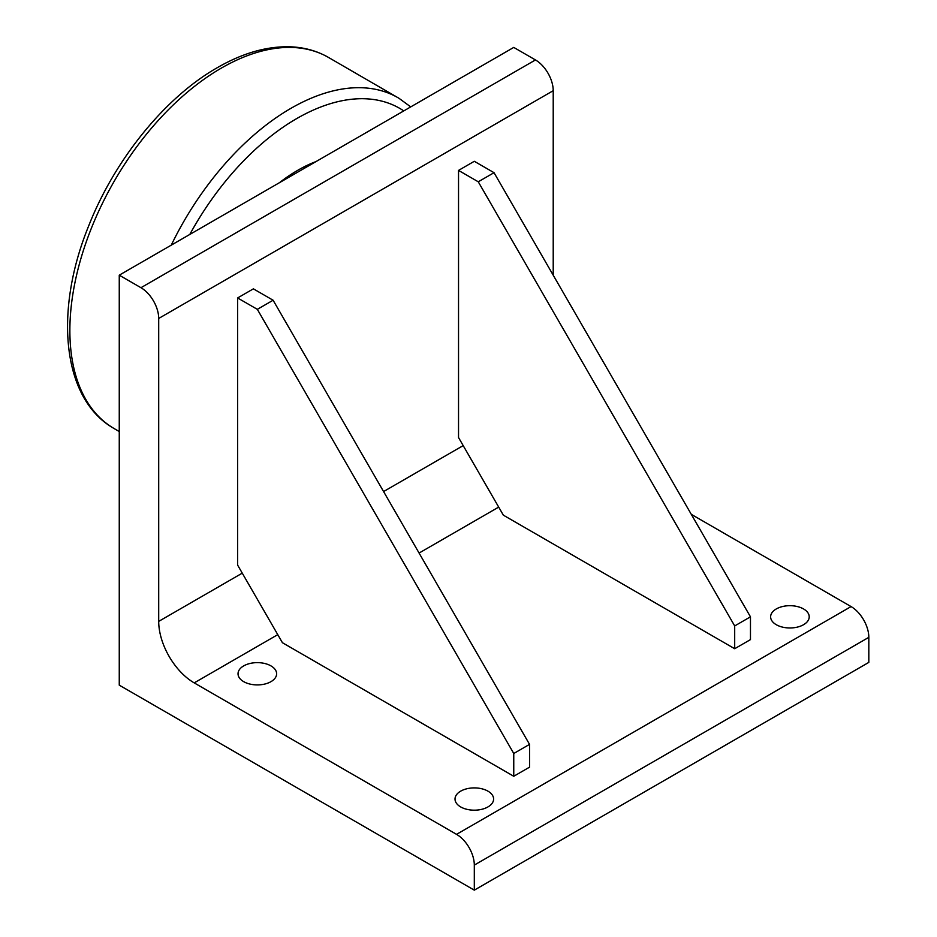 <?xml version="1.0" encoding="UTF-8"?>
<svg xmlns="http://www.w3.org/2000/svg" width="937" height="937" viewBox="0 0 937 937"><rect width="100%" height="100%" fill="white"/><g stroke="black" fill="none" stroke-linecap="round" stroke-linejoin="round"><path stroke-width="1.41" d="M158.704 318.451L158.704 621.383A50.211 28.988 -120 0 0 194.217 682.886L456.553 834.352A25.112 14.5 60 0 1 474.309 865.097L474.309 890.15L119.257 685.158L119.257 275.173L140.96 287.706A25.112 14.5 60 0 1 158.704 318.451L553.217 90.69L553.217 275.185M237.611 297.954L253.388 288.842L273.112 300.238L529.546 744.376L529.546 767.157L513.757 776.269L282.424 642.712L237.611 565.081L237.611 297.954L257.335 309.339L273.112 300.238M458.533 170.405L474.309 161.293L494.033 172.689L750.467 616.827L750.467 639.608L734.69 648.72L503.345 515.163L458.533 437.532L458.533 170.405L478.257 181.79L494.033 172.689M474.309 865.097L868.822 637.336L868.822 662.389L474.309 890.15M691.295 514.343L851.065 606.579L456.553 834.352M460.664 806.921A19.302 11.139 180 0 1 455.019 799.038A19.302 11.139 180 0 1 474.309 787.9A19.302 11.139 180 0 1 493.612 799.038A19.302 11.139 180 0 1 481.7 809.334A19.302 11.139 180 0 1 460.664 806.921M776.269 624.71A19.302 11.139 180 0 1 770.624 616.827A19.302 11.139 180 0 1 789.914 605.689A19.302 11.139 180 0 1 809.217 616.827A19.302 11.139 180 0 1 797.305 627.122A19.302 11.139 180 0 1 776.269 624.71M243.69 681.656A19.302 11.139 180 0 1 238.033 673.773A19.302 11.139 180 0 1 257.335 662.635A19.302 11.139 180 0 1 276.626 673.773A19.302 11.139 180 0 1 264.714 684.069A19.302 11.139 180 0 1 243.69 681.656M868.822 637.336A25.112 14.5 -120 0 0 851.065 606.579M553.217 90.69A25.112 14.5 -120 0 0 535.46 59.945L140.96 287.706M119.257 275.173L513.757 47.412L535.46 59.945M734.69 648.72L734.69 625.939L478.257 181.79M734.69 625.939L750.467 616.827M513.757 776.269L513.757 753.489L257.335 309.339M513.757 753.489L529.546 744.376M280.327 182.188A143.666 82.948 -60 0 1 298.165 170.065L297.181 170.639A142.272 82.14 120 0 0 279.437 182.703M297.181 170.639L298.165 170.065A143.666 82.948 -60 0 1 316.003 161.586M463.183 445.602L383.573 491.562M242.261 573.139L158.704 621.383M194.217 682.886L277.774 634.642M419.085 553.053L498.695 507.093M410.722 106.9L399.01 98.303A214.163 123.649 120 0 0 290.938 108.329A214.163 123.649 120 0 0 171.26 245.154M189.789 234.461A205.8 118.812 -60 0 1 296.783 118.542A205.8 118.812 -60 0 1 403.777 110.906M119.257 431.594L113.459 428.15A214.292 123.719 -60 0 1 69.865 330.515A214.292 123.719 -60 0 1 221.39 68.073A214.292 123.719 -60 0 1 327.739 57.005L399.01 98.303M113.459 428.15C62.264 398.799 53.784 311.541 88.582 226.145C114.689 159.583 165.006 97.401 217.267 67.698C243.058 52.823 267.783 45.878 291.442 46.85C304.677 47.518 316.776 50.903 327.739 57.005"/></g></svg>
